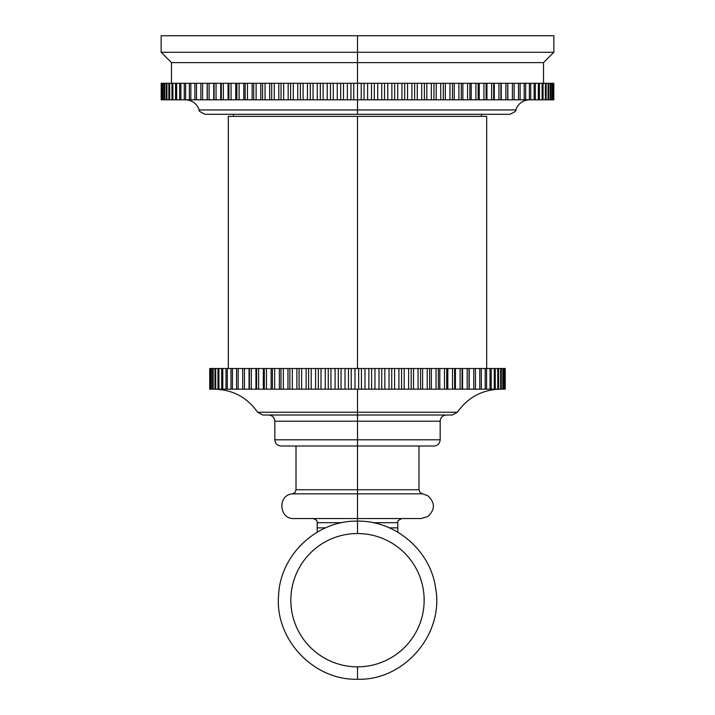<?xml version="1.0" encoding="UTF-8"?>
<svg xmlns="http://www.w3.org/2000/svg" width="715" height="715" viewBox="0 0 715 715"><rect width="100%" height="100%" fill="white"/><g stroke="black" fill="none" stroke-linecap="round" stroke-linejoin="round"><path stroke-width="1.07" d="M185.435 99.823C192.237 100.198 196.84 103.577 199.244 109.949C198.296 110.673 200.272 112.112 205.151 114.293L357.5 114.293L357.5 109.949L199.244 109.949L515.756 109.949C516.704 110.673 514.728 112.112 509.849 114.293L357.5 114.293L357.5 99.823L553.812 99.823L161.188 99.823L161.188 83.289L553.812 83.289L553.812 99.823L553.812 83.289L553.741 99.823L553.741 83.289L553.347 99.823L553.347 83.289L553.124 99.823L553.124 83.289L552.346 83.289L552.346 99.823L552.346 83.289L551.98 99.823L551.98 83.289L550.809 83.289L550.809 99.823L550.809 83.289L550.291 83.289L550.291 99.823L550.291 83.289L548.745 83.289L548.745 99.823L548.745 83.289L548.083 83.289L548.083 99.823L548.083 83.289L546.162 83.289L546.162 99.823L546.162 83.289L545.348 83.289L545.348 99.823L545.348 83.289L543.051 83.289L543.051 99.823L543.051 83.289L542.104 83.289L542.104 99.823L542.104 83.289L539.441 83.289L539.441 99.823L539.441 83.289L538.35 83.289L538.35 99.823L538.35 83.289L535.329 83.289L535.329 99.823L535.329 83.289L534.105 83.289L534.105 99.823L534.105 83.289L530.727 83.289L530.727 99.823L530.727 83.289L529.368 83.289L529.368 99.823L529.368 83.289L525.65 83.289L525.65 99.823L525.65 83.289L524.167 83.289L524.167 99.823L524.167 83.289L520.118 83.289L520.118 99.823L520.118 83.289L518.509 83.289L518.509 99.823L518.509 83.289L514.13 83.289L514.13 99.823L514.13 83.289L512.405 83.289L512.405 99.823L512.405 83.289L507.838 83.289L507.838 99.823L507.838 83.289L507.722 99.823L507.722 83.289L505.88 83.289L505.88 99.823L505.88 83.289L501.26 83.289L501.26 99.823L501.26 83.289L500.902 99.823L500.902 83.289L498.945 83.289L498.945 99.823L498.945 83.289L494.288 83.289L494.288 99.823L494.288 83.289L493.681 83.289L493.681 99.823L493.681 83.289L491.625 83.289L491.625 99.823L491.625 83.289L486.942 83.289L486.942 99.823L486.942 83.289L486.093 83.289L486.093 99.823L486.093 83.289L483.93 83.289L483.93 99.823L483.93 83.289L479.247 83.289L479.247 99.823L479.247 83.289L478.147 83.289L478.147 99.823L478.147 83.289L475.895 83.289L475.895 99.823L475.895 83.289L471.212 83.289L471.212 99.823L471.212 83.289L469.88 83.289L469.88 99.823L469.88 83.289L467.538 83.289L467.538 99.823L467.538 83.289L462.864 83.289L462.864 99.823L462.864 83.289L461.3 83.289L461.3 99.823L461.3 83.289L458.878 83.289L458.878 99.823L458.878 83.289L454.231 83.289L454.231 99.823L454.231 83.289L452.434 83.289L452.434 99.823L452.434 83.289L449.941 83.289L449.941 99.823L449.941 83.289L445.329 83.289L445.329 99.823L445.329 83.289L443.309 83.289L443.309 99.823L443.309 83.289L440.744 83.289L440.744 99.823L440.744 83.289L436.186 83.289L436.186 99.823L436.186 83.289L433.951 83.289L433.951 99.823L433.951 83.289L431.324 83.289L431.324 99.823L431.324 83.289L426.828 83.289L426.828 99.823L426.828 83.289L424.379 83.289L424.379 99.823L424.379 83.289L421.698 83.289L421.698 99.823L421.698 83.289L417.283 83.289L417.283 99.823L417.283 83.289L414.629 83.289L414.629 99.823L414.629 83.289L411.903 83.289L411.903 99.823L411.903 83.289L407.568 83.289L407.568 99.823L407.568 83.289L404.717 83.289L404.717 99.823L404.717 83.289L401.955 83.289L401.955 99.823L401.955 83.289L397.719 83.289L397.719 99.823L397.719 83.289L394.68 83.289L394.68 99.823L394.68 83.289L391.883 83.289L391.883 99.823L391.883 83.289L387.762 83.289L387.762 99.823L387.762 83.289L384.536 83.289L384.536 99.823L384.536 83.289L381.721 83.289L381.721 99.823L381.721 83.289L377.726 83.289L377.726 99.823L377.726 83.289L374.32 83.289L374.32 99.823L374.32 83.289L371.487 83.289L371.487 99.823L371.487 83.289L367.626 83.289L367.626 99.823L367.626 83.289L364.06 83.289L364.06 99.823L364.06 83.289L361.218 83.289L361.218 99.823L361.218 83.289L357.5 83.289L357.5 99.823L357.5 83.289L353.782 83.289L353.782 99.823L353.782 83.289L350.94 83.289L350.94 99.823L350.94 83.289L347.374 83.289L347.374 99.823L347.374 83.289L343.513 83.289L343.513 99.823L343.513 83.289L340.68 83.289L340.68 99.823L340.68 83.289L337.274 83.289L337.274 99.823L337.274 83.289L333.279 83.289L333.279 99.823L333.279 83.289L330.464 83.289L330.464 99.823L330.464 83.289L327.238 83.289L327.238 99.823L327.238 83.289L323.117 83.289L323.117 99.823L323.117 83.289L320.32 83.289L320.32 99.823L320.32 83.289L317.281 83.289L317.281 99.823L317.281 83.289L313.045 83.289L313.045 99.823L313.045 83.289L310.283 83.289L310.283 99.823L310.283 83.289L307.432 83.289L307.432 99.823L307.432 83.289L303.097 83.289L303.097 99.823L303.097 83.289L300.372 83.289L300.372 99.823L300.372 83.289L297.717 83.289L297.717 99.823L297.717 83.289L293.302 83.289L293.302 99.823L293.302 83.289L290.621 83.289L290.621 99.823L290.621 83.289L288.172 83.289L288.172 99.823L288.172 83.289L283.676 83.289L283.676 99.823L283.676 83.289L281.049 83.289L281.049 99.823L281.049 83.289L278.814 83.289L278.814 99.823L278.814 83.289L274.256 83.289L274.256 99.823L274.256 83.289L271.691 83.289L271.691 99.823L271.691 83.289L269.671 83.289L269.671 99.823L269.671 83.289L265.059 83.289L265.059 99.823L265.059 83.289L262.566 83.289L262.566 99.823L262.566 83.289L260.769 83.289L260.769 99.823L260.769 83.289L256.122 83.289L256.122 99.823L256.122 83.289L253.7 83.289L253.7 99.823L253.7 83.289L252.136 83.289L252.136 99.823L252.136 83.289L247.462 83.289L247.462 99.823L247.462 83.289L245.12 83.289L245.12 99.823L245.12 83.289L243.788 83.289L243.788 99.823L243.788 83.289L239.105 83.289L239.105 99.823L239.105 83.289L236.853 83.289L236.853 99.823L236.853 83.289L235.753 83.289L235.753 99.823L235.753 83.289L231.07 83.289L231.07 99.823L231.07 83.289L228.907 83.289L228.907 99.823L228.907 83.289L228.058 83.289L228.058 99.823L228.058 83.289L223.375 83.289L223.375 99.823L223.375 83.289L221.319 83.289L221.319 99.823L221.319 83.289L220.712 83.289L220.712 99.823L220.712 83.289L216.055 83.289L216.055 99.823L216.055 83.289L214.098 83.289L214.098 99.823L214.098 83.289L213.74 99.823L213.74 83.289L209.12 83.289L209.12 99.823L209.12 83.289L207.279 83.289L207.279 99.823L207.279 83.289L207.162 99.823L207.162 83.289L202.595 83.289L202.595 99.823L202.595 83.289L200.87 83.289L200.87 99.823L200.87 83.289L196.491 83.289L196.491 99.823L196.491 83.289L194.882 83.289L194.882 99.823L194.882 83.289L190.834 83.289L190.834 99.823L190.834 83.289L189.35 83.289L189.35 99.823L189.35 83.289L185.632 83.289L185.632 99.823L185.632 83.289L184.273 83.289L184.273 99.823L184.273 83.289L180.895 83.289L180.895 99.823L180.895 83.289L179.671 83.289L179.671 99.823L179.671 83.289L176.65 83.289L176.65 99.823L176.65 83.289L175.559 83.289L175.559 99.823L175.559 83.289L172.896 83.289L172.896 99.823L172.896 83.289L171.949 83.289L171.949 99.823L171.949 83.289L169.652 83.289L169.652 99.823L169.652 83.289L168.838 83.289L168.838 99.823L168.838 83.289L166.917 83.289L166.917 99.823L166.917 83.289L166.255 83.289L166.255 99.823L166.255 83.289L164.709 83.289L164.709 99.823L164.709 83.289L164.191 83.289L164.191 99.823L164.191 83.289L163.02 83.289L163.02 99.823L163.02 83.289L162.654 99.823L162.654 83.289L161.876 83.289L161.876 99.823L161.876 83.289L161.653 99.823L161.653 83.289L161.259 99.823L161.188 83.289L161.188 99.823L357.5 99.823L357.5 109.949L515.756 109.949C518.161 103.577 522.763 100.198 529.565 99.823M357.5 62.616L357.5 83.289L357.5 62.616L543.516 62.616L357.5 62.616L357.5 52.284L553.848 52.284L357.5 52.284L357.5 62.616L171.484 62.616L357.5 62.616M171.484 83.289L171.484 62.616L161.152 52.284L357.5 52.284L161.152 52.284L161.152 35.75L357.5 35.75L357.5 52.284L357.5 35.75L553.848 35.75L553.848 52.284L543.516 62.616L543.516 83.289M357.5 35.75L553.848 35.75L357.5 35.75M481.508 114.293L481.508 116.357L481.508 114.293M233.492 116.357L233.492 114.293L233.492 116.357L486.674 116.357L486.674 368.502M357.5 368.502L357.5 116.357L357.5 368.502M228.326 368.502L228.326 116.357L357.5 116.357M357.5 389.175L357.5 412.242L357.5 389.175L214.58 389.175L354.998 389.175L354.998 368.502L354.998 389.175L358.671 389.175L358.671 368.502L358.671 389.175L361.433 389.175L361.433 368.502L361.433 389.175L364.999 389.175L364.999 368.502L364.999 389.175L368.86 389.175L368.86 368.502L368.86 389.175L371.612 389.175L371.612 368.502L371.612 389.175L374.964 389.175L374.964 368.502L374.964 389.175L379.004 389.175L379.004 368.502L379.004 389.175L381.73 389.175L381.73 368.502L381.73 389.175L384.849 389.175L384.849 368.502L384.849 389.175L389.031 389.175L389.031 368.502L389.031 389.175L391.731 389.175L391.731 368.502L391.731 389.175L394.6 389.175L394.6 368.502L394.6 389.175L398.916 389.175L398.916 368.502L398.916 389.175L401.562 389.175L401.562 368.502L401.562 389.175L404.172 389.175L404.172 368.502L404.172 389.175L408.605 389.175L408.605 368.502L408.605 389.175L411.188 389.175L411.188 368.502L411.188 389.175L413.52 389.175L413.52 368.502L413.52 389.175L418.052 389.175L418.052 368.502L418.052 389.175L420.563 389.175L420.563 368.502L420.563 389.175L422.61 389.175L422.61 368.502L422.61 389.175L427.213 389.175L427.213 368.502L427.213 389.175L429.635 389.175L429.635 368.502L429.635 389.175L431.377 389.175L431.377 368.502L431.377 389.175L436.034 389.175L436.034 368.502L436.034 389.175L438.358 389.175L438.358 368.502L438.358 389.175L439.805 389.175L439.805 368.502L439.805 389.175L444.48 389.175L444.48 368.502L444.48 389.175L446.696 389.175L446.696 368.502L446.696 389.175L447.831 389.175L447.831 368.502L447.831 389.175L452.515 389.175L452.515 368.502L452.515 389.175L454.615 389.175L454.615 368.502L454.615 389.175L455.437 389.175L455.437 368.502L455.437 389.175L460.102 389.175L460.102 368.502L460.102 389.175L462.069 389.175L462.069 368.502L462.069 389.175L462.569 389.175L462.569 368.502L462.569 389.175L467.19 389.175L467.19 368.502L467.19 389.175L469.022 389.175L469.022 368.502L469.022 389.175L469.201 368.502L469.201 389.175L473.759 389.175L473.759 368.502L473.759 389.175L475.448 389.175L475.448 368.502L475.448 389.175L479.783 389.175L479.783 368.502L479.783 389.175L481.311 389.175L481.311 368.502L481.311 389.175L485.208 389.175L485.208 368.502L485.208 389.175L486.575 389.175L486.575 368.502L486.575 389.175L490.034 389.175L490.034 368.502L490.034 389.175L491.232 389.175L491.232 368.502L491.232 389.175L494.235 389.175L494.235 368.502L494.235 389.175L495.254 389.175L495.254 368.502L495.254 389.175L497.774 389.175L497.774 368.502L497.774 389.175L498.614 389.175L498.614 368.502L498.614 389.175L500.643 389.175L500.643 368.502L500.643 389.175L501.304 389.175L501.304 368.502L501.304 389.175L502.833 389.175L502.833 368.502L502.833 389.175L503.315 389.175L503.315 368.502L503.315 389.175L504.334 389.175L504.334 368.502L504.334 389.175L504.62 368.502L504.62 389.175L505.139 389.175L505.139 368.502L505.228 389.175L505.228 368.502L505.228 389.175L209.987 389.175L209.987 368.502L505.228 368.502L209.727 368.502L209.727 389.175M354.998 389.175L351.235 389.175L351.235 368.502L351.235 389.175L348.473 389.175L348.473 368.502L348.473 389.175L345.014 389.175L345.014 368.502L345.014 389.175L341.055 389.175L341.055 368.502L341.055 389.175L338.32 389.175L338.32 368.502L338.32 389.175L335.085 389.175L335.085 368.502L335.085 389.175L330.965 389.175L330.965 368.502L330.965 389.175L328.257 389.175L328.257 368.502L328.257 389.175L325.262 389.175L325.262 368.502L325.262 389.175L320.999 389.175L320.999 368.502L320.999 389.175L318.327 389.175L318.327 368.502L318.327 389.175L315.592 389.175L315.592 368.502L315.592 389.175L311.204 389.175L311.204 368.502L311.204 389.175L308.594 389.175L308.594 368.502L308.594 389.175L306.127 389.175L306.127 368.502L306.127 389.175L301.632 389.175L301.632 368.502L301.632 389.175L299.084 389.175L299.084 368.502L299.084 389.175L296.904 389.175L296.904 368.502L296.904 389.175L292.328 389.175L292.328 368.502L292.328 389.175L289.861 389.175L289.861 368.502L289.861 389.175L287.966 389.175L287.966 368.502L287.966 389.175L283.337 389.175L283.337 368.502L283.337 389.175L280.959 389.175L280.959 368.502L280.959 389.175L279.359 389.175L279.359 368.502L279.359 389.175L274.694 389.175L274.694 368.502L274.694 389.175L272.424 389.175L272.424 368.502L272.424 389.175L271.128 389.175L271.128 368.502L271.128 389.175L266.445 389.175L266.445 368.502L266.445 389.175L264.291 389.175L264.291 368.502L264.291 389.175L263.308 389.175L263.308 368.502L263.308 389.175L258.633 389.175L258.633 368.502L258.633 389.175L256.596 389.175L256.596 368.502L256.596 389.175L255.943 389.175L255.943 368.502L255.943 389.175L251.296 389.175L251.296 368.502L251.296 389.175L249.392 389.175L249.392 368.502L249.392 389.175L249.052 368.502L249.052 389.175L244.458 389.175L244.458 368.502L244.458 389.175L242.68 389.175L242.698 368.502L242.698 389.175L242.68 368.502L242.68 389.175L209.987 389.175L209.987 368.502M210.174 368.502L210.174 389.175L210.174 368.502M210.943 368.502L210.943 389.175L210.943 368.502M211.327 368.502L211.327 389.175L211.327 368.502M212.605 368.502L212.605 389.175L212.605 368.502M213.168 368.502L213.168 389.175L213.168 368.502M214.956 368.502L214.956 389.175L214.956 368.502M215.707 368.502L215.707 389.175L215.707 368.502M217.986 368.502L217.986 389.175L217.986 368.502M218.915 368.502L218.915 389.175L218.915 368.502M221.677 368.502L221.677 389.175L221.677 368.502M222.785 368.502L222.785 389.175L222.785 368.502M226.012 368.502L226.012 389.175L226.012 368.502M227.299 368.502L227.299 389.175L227.299 368.502M230.981 368.502L230.981 389.175L230.981 368.502M232.429 368.502L232.429 389.175L232.429 368.502M236.549 368.502L236.549 389.175L236.549 368.502M238.158 368.502L238.158 389.175L238.158 368.502M214.58 389.175C232.777 389.684 247.122 397.37 257.615 412.242L262.771 415.013L357.5 415.013L357.5 421.207L440.172 421.207L440.172 439.814C439.805 443.577 437.741 445.642 433.969 446.008L357.5 446.008L357.5 439.814L440.172 439.814L274.828 439.814L274.828 421.207L357.5 421.207L357.5 412.242L257.615 412.242L457.386 412.242L452.229 415.013L357.5 415.013L357.5 412.242L457.386 412.242C467.878 397.37 482.223 389.684 500.42 389.175M268.625 415.013C272.397 415.379 274.462 417.444 274.828 421.207L357.5 421.207L357.5 446.008L281.031 446.008C277.259 445.642 275.195 443.577 274.828 439.814L357.5 439.814L357.5 421.207L440.172 421.207C440.538 417.444 442.603 415.379 446.375 415.013M357.5 446.008L357.5 489.748L296.01 489.748L357.5 489.748L357.5 446.008M418.99 446.008L418.99 489.748L357.5 489.748L357.5 493.85L422.601 493.85L420.045 492.51L418.99 489.748L357.5 489.748L357.5 493.85L422.601 493.85L427.668 495.665C435.256 502.6 435.292 509.563 427.776 516.579L421.055 518.554L357.5 518.554L357.5 493.85L357.5 518.554L293.945 518.554C278.93 519.349 277.393 494.941 292.399 493.85L357.5 493.85L292.399 493.85L294.955 492.51L296.01 489.748L296.01 446.008M357.5 518.554L357.5 521.137L357.5 518.554M397.799 532.183L397.799 527.858L389.389 527.858L397.799 527.858L397.799 522.692L373.078 522.692L397.799 522.692C397.138 521.36 398.514 519.984 401.937 518.554M317.201 532.183L317.201 527.858L325.611 527.858L317.201 527.858L317.201 522.692L341.922 522.692L317.201 522.692C317.576 520.922 316.2 519.546 313.063 518.554M357.5 679.25L357.5 666.845A66.656 66.656 0 0 0 424.156 600.198A66.656 66.656 0 0 0 357.5 533.542L357.5 521.137L357.5 533.542A66.656 66.656 0 0 0 290.844 600.198A66.656 66.656 0 0 0 357.5 666.845L357.5 679.25C404.368 680.751 444.39 633.883 435.578 587.828C430.421 550.407 395.27 520.386 357.5 521.137C317.058 520.189 280.191 554.822 278.6 595.229C274.596 639.139 313.429 680.492 357.5 679.25M357.5 533.542A66.656 66.656 0 0 0 290.844 600.198A66.656 66.656 0 0 0 357.5 666.845A66.656 66.656 0 0 0 424.156 600.198A66.656 66.656 0 0 0 357.5 533.542"/></g></svg>
